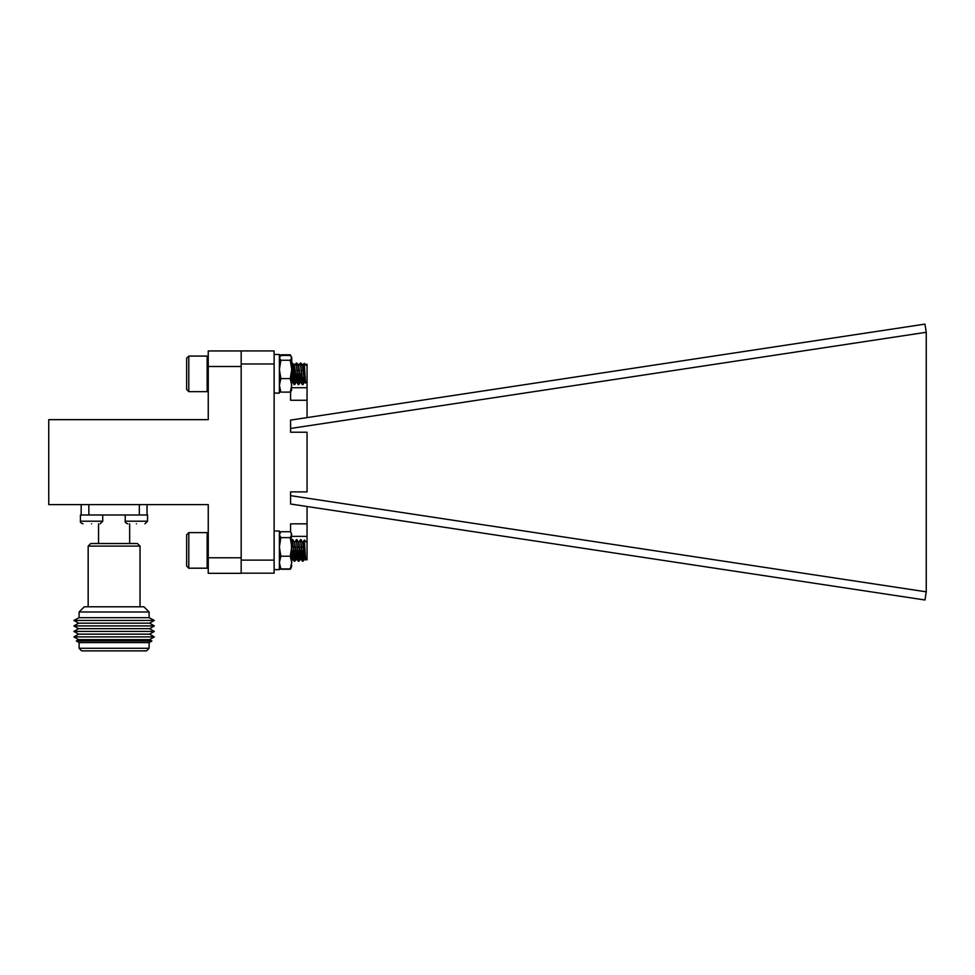 <?xml version="1.0" encoding="UTF-8"?>
<svg xmlns="http://www.w3.org/2000/svg" width="975" height="975" viewBox="0 0 975 975"><rect width="100%" height="100%" fill="white"/><g stroke="black" fill="none" stroke-linecap="round" stroke-linejoin="round"><path stroke-width="1.46" d="M81.169 504.611L81.169 514.995M139.34 504.611L139.34 514.995L88.859 514.995L88.859 504.611M147.042 514.995L147.042 504.611M147.542 514.995L125.239 514.995L125.239 521.211L147.542 521.211L147.542 514.995M136.39 523.807C126.226 523.807 126.226 523.807 136.39 523.807C146.555 523.807 146.555 523.807 136.39 523.807M88.164 546.11L90.76 543.514L137.438 543.514L140.034 546.11L88.164 546.11L88.164 606.791M140.034 546.11L140.034 606.791M149.114 611.983L143.922 606.791L84.277 606.791L79.097 611.983L149.114 611.983L149.114 617.687L154.306 620.429L73.905 620.429L78.622 623.171L149.577 623.171L154.306 625.913L73.905 625.913L78.622 628.668L149.577 628.668L154.306 631.41L73.905 631.41L78.622 634.152L149.577 634.152L154.306 636.894L73.905 636.894L78.622 634.152M79.097 611.983L79.097 617.687L149.114 617.687M129.663 523.807L129.663 543.514M73.905 636.894L78.622 639.637L149.577 639.637L154.306 636.894M78.622 639.637L76.33 640.977L151.881 640.977L149.577 639.637M76.33 640.977L79.097 642.586L149.114 642.586L151.881 640.977M149.114 648.29L146.518 650.886L81.681 650.886L79.097 648.29L149.114 648.29L149.114 642.586M102.728 514.995L80.425 514.995L80.425 521.211L102.728 521.211L102.728 514.995M91.577 523.807C81.412 523.807 81.412 523.807 91.577 523.807C101.741 523.807 101.741 523.807 91.577 523.807M208.248 366.503L208.248 350.939L241.178 350.939L241.178 366.503L208.248 366.503L208.248 419.652L48.75 419.652L48.75 504.611L208.248 504.611L208.248 557.773L241.178 557.773L241.178 366.503M241.178 557.773L241.178 573.324L208.248 573.324L208.248 557.773M290.587 428.464L926.25 332.28L924.958 324.114L307.052 417.605L307.052 381.578L305.528 383.041L304.273 363.37L302.64 366.368M305.199 364.297L307.052 364.297L307.052 381.578M307.052 417.605L290.587 420.091L290.587 432.217L307.052 432.217L307.052 491.9L290.587 491.9L290.587 504.014L307.052 506.5L307.052 559.808L291.732 559.808M290.587 400.274L290.587 391.828L290.587 400.274L307.052 400.274M291.732 387.733L307.052 387.733M307.052 536.372L291.732 536.372M290.587 523.843L290.587 532.07L290.587 523.843L307.052 523.843M307.052 506.5L924.958 599.991L926.25 591.825L290.587 495.653M241.178 350.927L274.121 350.927L274.121 573.178L241.178 573.178M274.121 363.98L241.178 363.98M274.121 560.125L241.178 560.125M926.25 332.28L926.25 591.825M303.968 548.962L302.933 561.039L300.739 540.442M299.971 550.4L298.813 561.039L296.619 540.442M295.852 550.4L294.706 561.039L292.5 540.442M303.786 546.902L302.53 561.21L300.471 539.602L298.679 542.904M299.666 546.902L298.411 561.21L296.351 539.602L294.56 542.904M295.547 546.902L294.231 561.149L292.817 543.428L292.244 539.602L291.732 540.406M303.968 552.325L304.139 551.119M307.052 558.114L305.614 559.492L304.358 540.004L302.798 542.904M305.224 555.031L304.48 558.407L302.628 542.356L301.056 539.663M301.799 546.853L300.361 558.407L298.508 542.356L296.936 539.663M297.68 546.853L296.242 558.407L294.389 542.356L292.829 539.663M293.56 546.853L292.329 558.456L291.732 556.225M305.394 557.798L302.969 542.344M302.031 550.4L300.873 558.407L298.85 542.344M297.911 550.4L296.753 558.407L294.73 542.344M293.792 550.4L292.756 558.529L291.732 550.424M207.163 568.193L207.163 532.618L188.797 532.618L188.797 568.193L207.163 568.193L208.248 567.109M188.797 568.193L186.639 566.024L186.639 534.775L188.797 532.618M303.274 559.808L302.933 561.21L302.603 559.808M299.154 559.808L298.813 561.21L298.484 559.808M295.035 559.808L294.706 561.21L294.365 559.808M302.762 559.808L302.238 560.747M298.642 559.808L298.118 560.747M303.932 373.864L302.908 384.674L300.592 363.907M299.812 373.864L298.789 384.674L296.473 363.907M295.693 373.864L294.669 384.674L292.768 363.273M303.639 370.378L303.42 373.864M302.64 383.821L300.361 363.078L298.533 366.368M299.52 370.378L298.277 384.674L296.242 363.078L294.413 366.368M295.401 370.378L294.097 384.613L291.732 363.638M303.968 365.808L303.968 373.352M304.273 363.37L306.516 365.686M305.114 378.154L304.456 381.993L302.469 365.808L300.873 363.066M301.653 370.39L300.337 381.993L298.35 365.808L296.79 363.114M297.533 370.39L296.217 381.993L293.39 364.297M293.426 370.39L292.183 381.92L291.732 380.811M305.272 381.067L302.823 365.82M301.872 373.864L300.763 381.92L298.703 365.82M297.753 373.864L296.644 381.92L294.584 365.82M293.633 373.864L292.646 381.993L291.732 375.704M207.163 391.658L207.163 356.082L188.797 356.082L188.797 391.658L207.163 391.658L208.248 390.573M188.797 391.658L186.639 389.488L186.639 358.239L188.797 356.082M300.995 363.273L301.628 364.297M300.605 363.809L300.361 363.066M296.485 363.809L296.242 363.066M292.366 363.809L292.098 363.066M280.312 355.96L280.861 354.815L290.27 354.815L291.732 357.313M280.861 354.815L279.386 357.849L280.861 355.448L290.27 355.448L291.732 357.849L291.732 369.428L290.27 360.263L291.732 357.849M290.806 355.96L290.27 354.815M279.386 566.792L280.861 569.229L290.27 569.229L291.245 567.657L290.27 568.925L291.732 562.575L290.27 556.225L291.732 546.926L290.27 537.627L291.732 534.666L291.245 532.996L290.27 531.716L280.861 531.716L279.386 534.666L280.861 537.627L290.27 537.627M291.732 565.366L291.245 567.645M291.732 389.72L290.27 392.121L291.732 385.357L290.27 378.592L291.732 369.428L291.415 390.804M279.386 389.72L280.861 392.121L290.27 392.121M280.861 392.121L279.386 385.357L280.861 378.592L290.27 378.592M280.861 378.592L279.386 369.428L280.861 360.263L290.27 360.263M280.861 360.263L279.386 357.849M279.886 567.645L280.861 568.925L290.27 568.925M280.861 568.925L279.386 562.575L280.861 556.225L290.27 556.225M280.861 556.225L279.386 546.926L280.861 537.627M291.245 532.996L291.732 562.575M274.121 531.022L279.386 531.022L279.386 569.619L274.121 569.619M274.121 354.486L279.386 354.486L279.386 393.083L274.121 393.083M125.239 521.211C124.873 522.234 125.738 523.1 127.835 523.807M147.542 521.211L144.946 523.807M98.548 523.807L98.548 543.514M79.097 617.687L73.905 620.429M149.577 623.171L154.306 620.429M78.622 623.171L73.905 625.913M149.577 628.668L154.306 625.913M78.622 628.668L73.905 631.41M149.577 634.152L154.306 631.41M79.097 642.586L79.097 648.29M80.425 521.211C80.06 522.234 80.925 523.1 83.021 523.807C80.925 523.1 80.06 522.234 80.425 521.211L80.425 514.995M102.728 521.211L100.132 523.807M303.7 364.297L301.592 364.297M299.581 364.297L297.473 364.297L296.814 363.114M295.462 364.297L293.365 364.297M307.052 542.685L304.358 540.004M304.688 558.456L303.115 561.149M300.568 558.456L298.996 561.149M296.449 558.456L294.877 561.149M292.329 558.456L291.732 559.479M302.469 561.149L300.909 558.468M298.35 561.149L296.79 558.468M294.231 561.149L292.671 558.468M305.614 559.492L305.029 558.468M208.248 533.703L207.163 532.618M303.773 559.808L302.993 561.149M299.654 559.808L298.874 561.149M295.547 559.808L294.767 561.149M302.36 561.149L301.58 559.808M298.24 561.149L297.46 559.808M294.121 561.149L293.341 559.808M304.529 381.92L302.969 384.613M300.41 381.92L298.85 384.613M296.29 381.92L294.73 384.613M292.183 381.92L291.732 382.688M302.323 384.613L300.763 381.92M298.216 384.613L296.644 381.92M294.097 384.613L292.524 381.92M305.528 383.041L304.882 381.92M208.248 357.167L207.163 356.082M279.386 533.849L279.886 532.996"/></g></svg>
